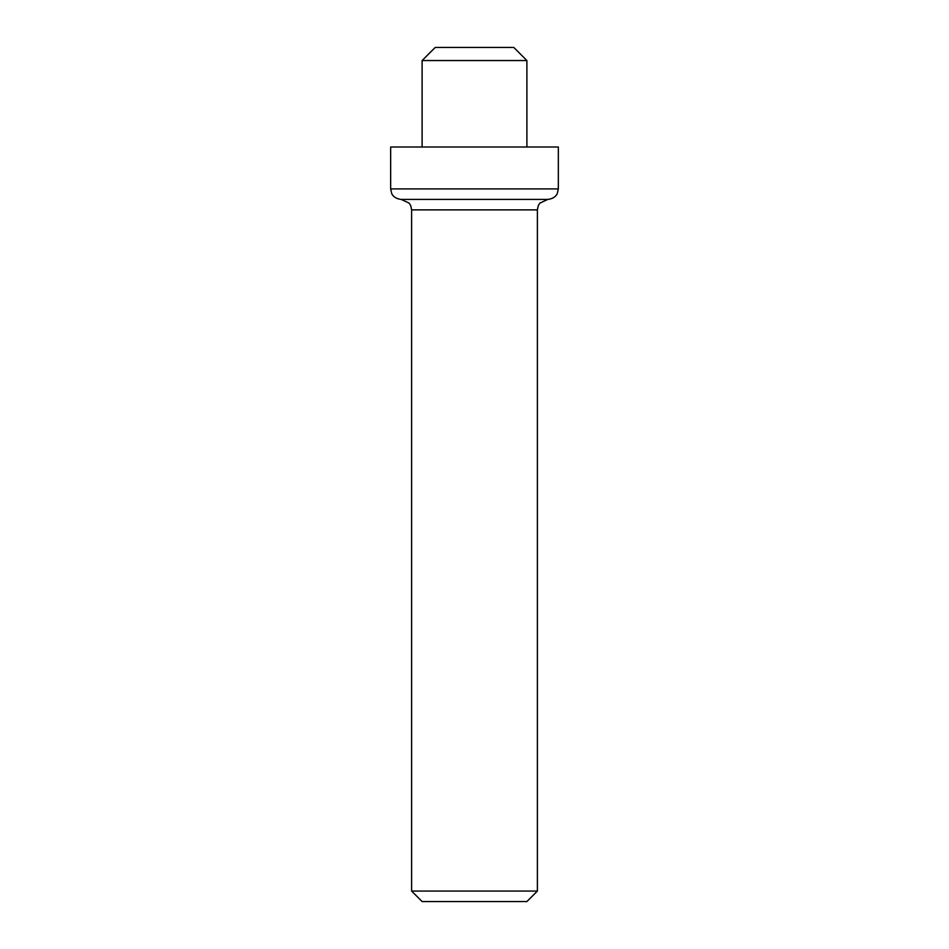 <?xml version="1.0" encoding="UTF-8"?>
<svg xmlns="http://www.w3.org/2000/svg" width="949" height="949" viewBox="0 0 949 949"><rect width="100%" height="100%" fill="white"/><g stroke="black" fill="none" stroke-linecap="round" stroke-linejoin="round"><path stroke-width="1.42" d="M537.383 891.075L526.897 901.55L422.103 901.55L411.617 891.075L537.383 891.075L537.383 209.883L411.617 209.883L411.617 891.075M474.5 199.409L401.142 199.409C393.337 198.531 391.581 193.347 391.7 193.466L390.668 188.922L558.332 188.922L557.3 193.466C557.419 193.347 555.663 198.531 547.858 199.409L474.5 199.409M422.103 60.546L526.897 60.546L513.8 47.45L435.2 47.45L422.103 60.546L422.103 147.012M558.332 188.922L558.332 147.012L390.668 147.012L390.668 188.922M537.383 209.883L538.273 205.648L539.886 203.086L547.858 199.409M526.897 60.546L526.897 147.012M411.617 209.883L410.727 205.648L409.114 203.086L401.142 199.409"/></g></svg>
